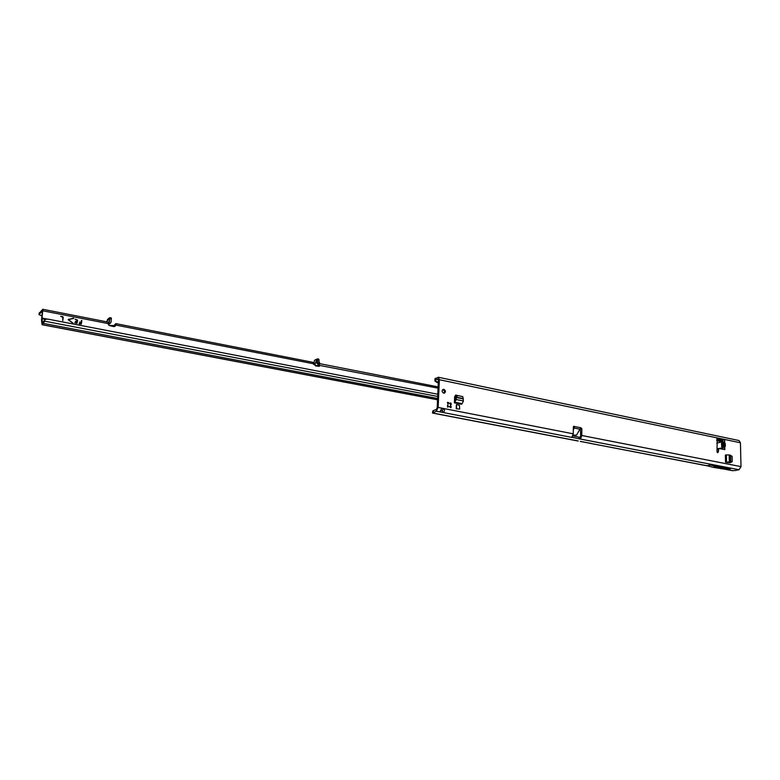 <?xml version="1.0" encoding="UTF-8"?>
<svg xmlns="http://www.w3.org/2000/svg" width="780" height="780" viewBox="0 0 780 780"><rect width="100%" height="100%" fill="white"/><g stroke="black" fill="none" stroke-linecap="round" stroke-linejoin="round"><path stroke-width="1.17" d="M447.613 407.15L448.9 406.409L447.749 407.101L447.349 405.853L448.022 405.171L447.681 402.285L449.806 403.562L450.684 402.88L451.357 404.118L450.684 404.791L451.025 407.677L448.9 406.409M442.64 389.688L442.913 389.717C444.522 390.536 444.883 391.697 443.976 393.198M443.869 389.356C445.712 390.497 445.916 391.755 444.473 393.11L443.703 393.169C441.86 392.028 441.665 390.77 443.098 389.405L443.869 389.356M441.841 408.213L443.284 408.954L444.239 408.613L441.88 408.154L440.105 411.655M438.292 382.785L435.152 381.303L434.909 379.002L438.311 377.237L439.354 379.723L438.155 407.423L436.303 411.197L442.328 412.357L442.406 410.611L440.651 410.387M723.431 446.638L723.226 445.575L722.085 446.696L725.332 446.248L724.142 445.156L723.587 445.575L724.776 446.667L724.795 447.827L722.105 447.856L722.611 449.192M725.332 446.248L725.273 443.615L724.133 444.727L724.717 444.961L722.66 445.175L721.461 443.654L722.085 447.876M724.795 447.827L724.834 449.641L718.76 448.441L718.351 451.942L717.688 452.722L716.986 451.669L717.21 438.487L722.962 439.647L722.231 440.105L724.639 439.998L724.678 441.802L724.639 439.998M439.354 379.723L740.434 442.767L741 466.615L739.03 469.735L735.296 470.496L732.508 470.691L725.936 469.433M460.902 396.22L455.647 395.07L454.633 396.747L454.389 402.831L456.281 399.535L463.388 400.969L462.14 403.679L455.032 402.256M573.066 435.074L576.557 435.152L580.768 427.635L581.841 428.756L581.763 435.494L580.749 438.35L580.398 428.123M580.271 437.053L579.16 437.18L579.14 438.818L571.867 437.287L573.242 433.826L573.339 427.069L573.856 426.25L574.626 426.533L573.407 426.68M456.222 408.788L459.703 409.042L456.222 408.788L456.388 404.625L456.69 408.447M459.703 409.042L459.401 405.229L456.388 404.625M729.943 462.715L725.536 462.209L725.39 455.052L726.356 454.935L729.193 454.945L729.349 462.101L726.511 462.091L726.356 454.935M451.249 406.624L450.43 407.521M450.157 403.27L450.645 405.688M716.82 438.857L722.066 439.949M717.844 448.695L717.181 449.465L717.22 452.39M434.84 380.708L437.716 379.022L438.409 380.094L437.2 407.774L436.381 409.441L432.978 410.797L432.598 412.99L432.588 411.791M456.368 395.772L455.344 395.558M720.369 448.734L722.475 448.256M723.021 440.154L721.9 441.851L724.678 441.802L724.698 442.962L722.007 442.991L724.133 444.727L722.65 444.746L723.197 444.083M721.9 441.851L716.83 443.167M719.238 448.5L722.017 447.876M435.484 378.232L435.406 379.948M740.434 442.767L738.982 440.534L438.311 377.237M722.982 449.26L722.66 448.471M722.582 440.875L722.231 440.105M723.226 445.575L722.66 445.175L721.51 446.287M725.273 443.615L724.698 442.962L723.557 444.073M579.862 429.166L574.558 428.093L573.583 426.835M573.29 430.394L574.626 426.533L580.583 427.723M574.548 428.113L573.826 427.167L573.319 428.084M739.03 469.735L579.14 438.818L580.749 438.35M573.242 433.826L444.239 408.613C444.922 410.748 444.288 411.996 442.328 412.357L572.033 437.444L572.042 436.946M442.406 410.611L443.284 408.954M436.303 411.197L432.598 412.99L578.243 440.973M433.163 412.327L433.241 410.582M579.16 437.18L572.734 435.942M730.402 468.877L710.404 465.017L707.06 465.728L713.134 467.317L727.028 469.56L730.402 468.877L724.435 468.146L721.061 468.839M450.508 406.887L450.45 405.756M449.806 403.562L447.33 402.685M710.404 465.017L716.498 466.615L713.134 467.317M716.498 466.615L724.435 468.146M454.467 400.784L455.315 400.072L455.344 397.069L456.261 397.186L456.281 399.535M454.594 402.421L461.497 404.255L454.389 402.831M463.388 400.969L462.803 396.62L456.68 395.363L455.344 397.069M462.803 396.62L456.68 395.363M457.577 395.558L456.319 397.166L455.423 396.971M463.32 398.58L456.261 397.186M729.349 462.101L730.772 462.433L729.983 462.725L726.872 462.462M730.587 462.404L730.431 455.257L729.193 454.945M730.431 455.257L732.098 456.368L732.215 461.633L730.792 462.384L730.636 455.344M725.849 455.052L725.536 462.209M725.995 462.199L726.511 462.091M318.932 361.384L319.956 363.694L318.786 362.983M318.815 365.255L317.265 365.586C315.559 365.615 314.857 365.001 315.169 363.724L316.631 359.999L316.7 362.944L318.815 365.255M108.898 318.786C109.434 317.947 109.609 318.923 109.414 321.691L108.946 318.727M106.753 321.838L108.703 322.267L106.655 321.916M79.716 322.403L81.188 322.208L81.861 320.541L81.295 324.08L79.111 323.875L81.071 323.651L80.974 322.647L79.716 322.403M60.723 316.427L62.8 317.245L62.78 320.648L63.229 317.323L62.663 316.602L60.723 316.427M76.762 322.998L76.771 321.838L75.319 321.35L76.986 321.399L75.553 321.194M76.937 321.438L77.005 319.8L75.133 319.235L77.61 320.122L77.093 323.271L74.714 322.822L76.635 322.998M316.7 362.944L317.44 362.573L319.43 364.825L318.991 366.376M319.43 364.825L319.361 366.308L315.51 365.927L312.946 362.32L115.879 323.632L115.294 326.128L113.412 326.547L109.171 325.465L108.332 324.236L108.41 322.267L109.395 321.994L109.697 317.665L107.572 319.42L107.055 321.058M68.601 319.722L73.106 323.261L68.162 319.722L73.457 318.113L68.533 319.839L73.086 323.271M39.253 313.19L42.793 309.28L41.993 318.727L45.279 319.361M109.18 325.465L113.978 325.572L115.723 323.7L115.567 325.406L116.093 324.49M317.548 358.956L318.767 359.141L319.049 360.058L318.883 363.5M320.219 363.841L319.137 363.577M114.348 326.547L115.577 325.27M108.449 323.524L110.38 323.222L111.072 321.994L111.335 317.986L109.785 317.743M41.915 315.949L39 314.594L42.471 310.947L41.525 320.034L42.062 324.714L43.475 323.388L45.26 319.371L47.794 319.098L437.794 394.231M313.716 364.543L315.169 363.724M317.44 362.573L317.694 359.794L319.049 360.058M313.716 364.445L314.535 360.282L317.421 358.868L317.694 359.794M108.927 322.374L108.946 321.76L108.703 322.267M108.361 324.061L109.951 323.573M109.141 324.002L108.41 324.831M319.127 365.332L438.058 388.148M42.461 322.959L41.993 318.727M455.101 397.566L455.159 395.869M42.344 322.94L45.133 319.439M454.603 397.469L455.276 397.605M68.338 319.371L73.651 318.484M76.586 323.037L74.948 322.666M75.172 319.147L77.571 320.171L77.093 323.281M62.761 320.658L63.18 317.372L60.752 316.339M81.003 323.768L79.16 323.485M81.481 320.375L81.286 324.09M81.169 322.228L79.755 322.013M115.567 325.406L115.089 326.274M115.518 325.533L116.015 325.123L313.492 363.773M318.844 362.3L318.776 363.256M708.182 466.021L590.967 443.498L707.07 465.728M733.015 470.71L727.018 469.56M741 466.615L581.763 435.494M441.88 408.154L438.155 407.423M716.771 439.93L722.436 441.11M716.771 440.037L722.377 441.207M435.152 381.303L438.331 381.966M721.987 441.831L721.461 443.654M722.046 441.743L716.781 440.651M436.8 382.405L438.292 382.717M716.781 440.583L722.075 441.685M435.767 381.556L438.321 382.093M435.211 378.466L435.133 380.182M581.841 428.756L580.798 429.058M718.351 451.942L717.23 452.195M718.302 449.212L717.181 449.465M432.9 412.532L432.978 410.797M572.12 437.463L572.13 436.829M579.043 438.799L579.062 437.171M591.318 443.488L580.612 441.431M451.357 404.118L450.616 404.391M448.354 402.529L447.613 402.802M463.34 398.882L456.241 397.449M588.978 443.04L580.271 441.441M316.368 366.034L317.265 365.586M318.23 365.108L318.971 364.738M108.43 323.632L42.929 310.82M47.443 319.127L42.023 318.084M319.79 365.566L319.127 365.898M42.198 324.646L437.551 399.711M437.609 398.473L43.475 323.388M455.305 399.828L454.516 399.672M437.697 396.454L44.236 321.097M113.978 325.572L113.87 326.586M39.302 312.79L39.098 314.389M111.462 318.962L109.824 318.64M316.543 360.136L316.758 360.623M718.76 448.441L717.639 448.695M577.902 440.993L432.471 413.059M721.997 441.792L716.781 440.71M438.292 382.863L437.492 382.697M588.627 443.05L590.967 443.498M438.116 386.899L319.898 363.685M107.513 321.984L42.793 309.28M110.38 323.222L109.863 323.651M42.062 324.714L437.551 399.789M39.205 312.994L39 314.564M111.335 317.986L109.697 317.665M317.421 358.868L318.767 359.141M108.995 318.669L106.47 321.779"/></g></svg>
